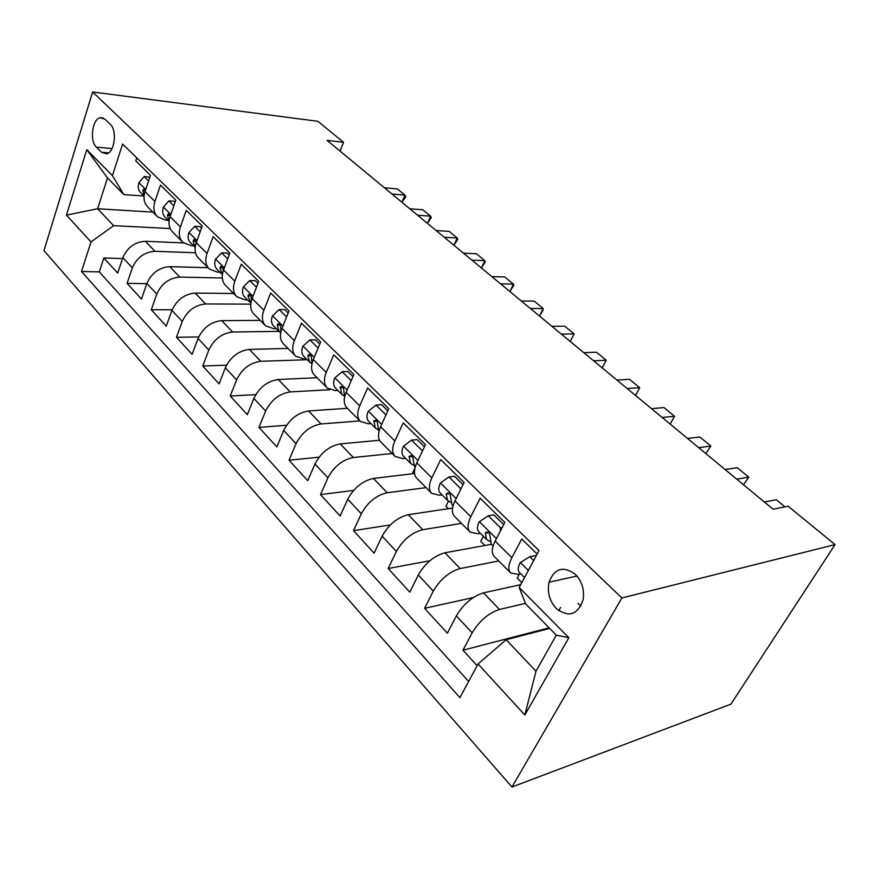 <?xml version="1.0" encoding="UTF-8"?>
<svg xmlns="http://www.w3.org/2000/svg" width="879" height="879" viewBox="0 0 879 879"><rect width="100%" height="100%" fill="white"/><g stroke="black" fill="none" stroke-linecap="round" stroke-linejoin="round"><path stroke-width="1.32" d="M575.36 574.339C563.274 565.604 554.495 568.23 549.034 582.217C547.09 592.226 549.507 601.005 556.275 608.565C568.889 617.904 577.855 614.882 583.184 599.522C584.524 589.721 581.92 581.327 575.36 574.339M621.892 597.94L835.05 544.617L730.889 704.167L511.963 787.024L43.95 250.625L92.636 91.976L621.892 597.94L511.963 787.024M537.157 554.067L521.752 538.981L511.853 557.715L495.163 541.057C491.625 548.243 491.328 553.374 494.262 556.44L510.391 572.712M495.163 541.057L504.832 522.412L480.132 498.217L470.792 516.731L454.97 500.942C451.641 508.062 451.509 513.226 454.597 516.434L469.858 531.828M454.97 500.942L464.101 482.505L440.676 459.563L431.853 477.879L416.844 462.892C413.701 469.935 413.734 475.121 416.932 478.44L431.391 493.031M416.844 462.892L425.469 444.664L403.23 422.876L394.88 440.972L380.607 426.733C377.64 433.699 377.816 438.896 381.123 442.324L394.847 456.168M380.607 426.733L388.771 408.713L367.631 388.002L359.72 405.889L346.139 392.331C343.348 399.22 343.645 404.428 347.04 407.944L360.082 421.096M346.139 392.331L353.885 374.531L333.756 354.819L326.252 372.487L313.309 359.566C310.672 366.389 311.078 371.586 314.561 375.19L326.955 387.694M313.309 359.566L320.659 341.986L301.475 323.197L294.355 340.645L282.005 328.328C279.5 335.064 280.027 340.261 283.565 343.931L295.377 355.841M282.005 328.328L288.982 310.957L270.677 293.026L263.909 310.265L252.119 298.508C249.746 305.167 250.361 310.353 253.965 314.078L265.227 325.428M252.119 298.508L258.756 281.346L241.275 264.227L234.836 281.247L223.563 270.007C221.31 276.588 222.013 281.763 225.672 285.532L236.407 296.366M223.563 270.007L229.88 253.064L213.157 236.682L207.026 253.504L196.248 242.736C194.105 249.24 194.885 254.405 198.588 258.217L208.839 268.556M196.248 242.736L202.258 226.013L186.26 210.334L180.415 226.947L170.087 216.641C168.054 223.068 168.911 228.199 172.636 232.045L182.447 241.934M170.087 216.641L175.822 200.104L160.494 185.095L154.913 201.5C152.946 207.883 153.836 213.004 157.594 216.86L165.768 220.211L168.23 220.354M183.491 242.912L145.365 241.285C134.883 241.901 127.378 247.362 122.862 257.668L117.687 273.072L103.865 257.986L122.555 258.569M195.479 252.789L155.001 251.306C144.486 251.987 136.937 257.503 132.344 267.864L127.081 283.346L146.815 283.664M127.081 283.346L141.475 299.058L146.881 283.467C151.573 273.028 159.198 267.425 169.757 266.645L207.982 267.699M233.572 293.498L195.171 293.081C184.546 294.036 176.8 299.794 171.932 310.375L166.263 326.142L151.265 309.76L172.163 309.771M260.228 320.385L221.684 320.637C210.993 321.791 203.126 327.724 198.061 338.437L192.116 354.38L176.47 337.294L198.687 336.921M288.037 348.436L249.361 349.424C238.616 350.776 230.606 356.885 225.343 367.752L219.113 383.87L202.774 366.027L226.518 365.181M317.055 377.706L278.291 379.497C267.491 381.09 259.349 387.375 253.866 398.385L247.318 414.679L230.243 396.022L255.756 394.616M347.381 408.296L308.551 410.965C297.706 412.8 289.422 419.283 283.708 430.435L276.83 446.906L258.964 427.392L286.554 425.26M379.552 440.247L340.239 443.906C329.35 446.016 320.923 452.707 314.968 464.002L307.727 480.659L289.015 460.222L319.077 457.179M414.58 473.506L373.454 478.451C362.533 480.846 353.962 487.768 347.743 499.206L340.107 516.028L320.494 494.602L353.567 490.405M452.564 508.062L408.317 514.698C397.374 517.412 388.65 524.565 382.145 536.157L374.102 553.155L353.512 530.663L390.342 524.939M491.339 544.31L444.95 552.781C433.995 555.847 425.106 563.252 418.305 574.998L409.812 592.16L388.166 568.515L429.875 560.736M520.676 584.7L483.494 592.853C472.539 596.303 463.486 603.972 456.355 615.871L447.378 633.188L424.601 608.323L473.232 597.566M511.853 557.715C508.227 564.933 507.853 570.042 510.732 573.053L518.269 574.317L520.753 573.8M470.792 516.731C467.375 523.884 467.188 529.026 470.21 532.18L477.901 533.762L480.395 533.333M485.68 532.421L488.065 532.004M431.853 477.879C428.644 484.944 428.611 490.13 431.765 493.405L439.566 495.262L442.071 494.91M394.88 440.972C391.847 447.971 391.968 453.168 395.231 456.553L403.131 458.651L405.648 458.388M359.72 405.889C356.863 412.811 357.116 418.019 360.478 421.502L368.455 423.821L370.971 423.623M326.252 372.487C323.549 379.332 323.922 384.541 327.362 388.1L335.404 390.628L337.921 390.485M294.355 340.645C291.795 347.414 292.278 352.622 295.794 356.259L303.881 358.962L306.386 358.874M263.909 310.265C261.492 316.956 262.063 322.153 265.645 325.856L273.776 328.713L276.281 328.68M234.836 281.247C232.539 287.862 233.21 293.048 236.836 296.794L244.988 299.794L247.482 299.816M207.026 253.504C204.851 260.041 205.598 265.205 209.279 268.996L217.443 272.127L219.926 272.193M180.415 226.947C178.349 233.407 179.173 238.55 182.887 242.384L191.062 245.626L193.534 245.724M340.041 151.089L343.535 142.31L327.076 140.365L773.102 509.227L788.144 506.227L835.05 544.617M96.349 147.101L101.47 152.232L106.667 153.847C114.611 152.364 117.357 130.334 110.293 124.313L105.084 119.258L100.338 117.687C92.295 118.775 89.328 140.893 96.349 147.101L111.996 148.628M549.683 628.408L506.172 639.725L535.992 671.193L556.308 635.154L525.653 603.928L519.192 587.458L539.036 550.573L122.599 144.035L112.413 175.635L123.851 194.589L143.936 195.995M519.192 587.458L568.834 637.704L524.84 715.012L478.033 663.975L459.915 697.662L81.505 271.479L91.02 241.945L66.43 215.124L86.779 149.683L112.413 175.635M525.433 603.368L499.47 609.477L483.494 592.853M498.745 560.967L460.135 568.559L444.95 552.781M461.508 523.401L422.755 529.696L408.317 514.698M426.029 487.625L387.199 492.734L373.454 478.451M392.199 453.498L353.336 457.53L340.239 443.906M359.896 420.92L321.055 423.953L308.551 410.965M329.845 389.738L290.235 391.913L278.291 379.497M307.243 359.731L260.788 361.291L249.361 349.424M278.94 331.361L232.616 332.009L221.684 320.637M250.757 304.145L205.642 303.958L195.171 293.081M222.299 277.984L179.799 277.083L169.757 266.645M103.865 257.986L99.294 271.897L468.628 681.467M499.47 609.477C488.526 613.081 479.418 620.871 472.144 632.825L462.947 650.207L477.121 665.678M424.601 608.323L433.292 591.095C440.225 579.294 449.169 571.779 460.135 568.559M388.166 568.515L396.385 551.463C403.011 539.805 411.801 532.553 422.755 529.696M353.512 530.663L361.302 513.775C367.631 502.272 376.267 495.251 387.199 492.734M320.494 494.602L327.889 477.879C333.943 466.529 342.425 459.739 353.336 457.53M289.015 460.222L296.036 443.675C301.849 432.468 310.177 425.897 321.055 423.953M258.964 427.392L265.645 411.031C271.215 399.967 279.412 393.594 290.235 391.913M230.243 396.022L236.605 379.838C241.956 368.916 250.01 362.741 260.788 361.291M202.774 366.027L208.828 350.007C213.971 339.239 221.904 333.24 232.616 332.009M176.47 337.294L182.25 321.45C187.194 310.825 194.995 304.991 205.642 303.958M151.265 309.76L156.781 294.091C161.538 283.598 169.207 277.929 179.799 277.083M136.783 157.89L135.795 160.901L150.485 175.295L145.013 191.611C143.09 197.973 144.002 203.082 147.76 206.95L157.143 216.421M123.851 194.589L107.502 177.943L97.613 208.752L113.644 225.661L91.02 241.945M152.88 212.114L97.613 208.752L66.43 215.124M170.163 228.551L113.644 225.661M343.535 142.31L317.868 121.302L92.636 91.976M99.294 271.897L81.505 271.479M462.947 650.207L549.111 627.826M413.569 473.627L412.712 472.759L415.02 467.881M448.367 508.699L445.939 506.249L448.51 501.052M484.889 545.485L480.736 541.31L483.329 536.267M521.774 582.656L517.204 578.052L519.324 574.097M577.975 603.236L580.887 606.114M558.769 610.718L560.56 607.51M478.033 663.975L506.172 639.725M107.502 177.943L86.779 149.683M568.834 637.704L556.308 635.154M524.84 715.012L535.992 671.193M148.606 180.909L144.156 176.514L138.816 182.92C137.662 187.018 138.311 190.314 140.772 192.82L144.068 196.127M149.848 177.195L144.156 176.514M145.31 190.721L143.585 189.271L142.816 190.809L144.09 195.874M402.044 201.796L405.263 197.775L405.735 196.654L404.9 195.083L402.044 201.796L401.285 201.741M384.376 187.754L397.374 188.908L404.9 195.083L391.913 193.984M173.844 205.796L168.878 200.895L163.307 207.312C162.088 211.443 162.692 214.762 165.131 217.256L169.065 221.189M175.152 202.038L174.372 201.269L168.878 200.895M170.273 216.102L168.197 213.916L167.439 215.421L169.076 221.112M427.623 222.936L431.303 217.651L430.589 216.146L427.623 222.936L426.864 222.892M409.801 208.784L422.788 209.751L430.589 216.146L417.613 215.234M200.192 231.759L194.666 226.321L188.831 232.737C187.546 236.912 188.117 240.242 190.534 242.714L195.149 247.351L193.127 241.077L193.841 239.626C195.094 239.352 195.885 240.396 196.237 242.747M201.555 227.958L200.181 226.617L194.666 226.321M454.124 244.845L457.794 239.396L457.212 237.989L454.124 244.845L453.366 244.812M436.16 230.573L449.125 231.353L457.212 237.989L444.247 237.275M227.705 258.887L221.574 252.855L215.476 259.261C214.113 263.491 214.641 266.831 217.025 269.282L221.904 274.16M229.133 255.042L227.123 253.053L221.574 252.855M223.244 270.93C223.2 267.787 222.321 266.293 220.596 266.469L219.926 267.864L222.398 274.644M481.593 267.557L485.263 261.942L484.812 260.623L481.593 267.557L480.846 267.535M463.486 253.185L476.429 253.745L484.812 260.623L471.891 260.129M256.47 287.257L249.691 280.577L243.307 286.972C241.868 291.257 242.329 294.608 244.692 297.025L249.801 302.134M257.976 283.357L255.262 280.676L249.691 280.577M251.35 300.871L251.372 299.278C251.416 295.871 250.471 294.278 248.537 294.52L247.933 295.838L250.889 303.068M510.106 291.125L513.754 285.323L513.457 284.126L510.106 291.125L509.359 291.114M491.855 276.643L504.744 276.984L513.457 284.126L500.58 283.851M286.576 316.934L279.104 309.562L272.402 315.946C270.886 320.275 271.281 323.626 273.611 326.01L278.973 331.383M288.169 312.99L284.675 309.562L279.104 309.562M280.928 331.713L280.808 328.691C280.84 325.065 279.819 323.461 277.742 323.879L277.204 325.087L279.258 331.669L280.709 332.745M539.717 315.594L542.761 310.781L543.2 308.518L539.717 315.594L538.97 315.594M521.324 301.003L534.157 301.101L543.2 308.518L530.389 308.496M318.132 348.04L309.88 339.909L302.848 346.271C301.244 350.644 301.585 354.006 303.87 356.347L309.496 361.983M319.802 344.041L315.473 339.799L309.88 339.909M312.001 363.675L311.627 359.478C311.627 355.621 310.518 354.006 308.298 354.633L307.859 355.709L309.782 362.269L311.968 363.818M570.471 341.019L574.108 333.877L570.471 341.019L569.735 341.041M551.946 326.329L564.703 326.164L574.108 333.877L561.362 334.119M351.215 380.662L342.14 371.707L334.745 378.036C333.042 382.464 333.317 385.815 335.558 388.111L341.47 394.045M352.973 376.619L347.732 371.476L342.14 371.707M344.634 396.923L343.92 391.748C343.887 387.617 342.678 386.002 340.305 386.881L341.744 394.319L344.238 396.044M602.456 367.455L606.246 360.236L602.456 367.455L601.719 367.499M583.799 352.666L596.467 352.215L606.246 360.236L593.6 360.775M385.969 414.921L375.981 405.076L368.202 411.35C366.4 415.822 366.598 419.184 368.773 421.426L375.003 427.666M387.826 410.823L381.585 404.692L375.981 405.076M378.937 431.589L377.805 425.601C377.706 421.173 376.399 419.558 373.883 420.744L375.278 427.93L377.97 429.754M627.166 388.54L639.703 387.683L635.748 394.968L635.012 395.023M616.948 380.091L629.518 379.332L639.703 387.683M422.502 450.938L411.526 440.126L403.34 446.334C401.428 450.861 401.527 454.212 403.648 456.388L410.207 462.969M424.458 446.796L417.129 439.588L411.526 440.126M415.042 467.804L413.383 461.156C413.207 456.399 411.79 454.806 409.153 456.344L410.471 463.222L413.405 465.145M662.14 417.459L674.545 416.261L670.413 423.623L669.688 423.7M651.493 408.658L663.942 407.559L674.545 416.261M460.387 490.01L460.508 488.416L448.916 476.978L440.269 483.12C438.247 487.691 438.247 491.02 440.302 493.13L447.224 500.074M463.035 484.659L454.498 476.275L448.916 476.978M453.037 505.908L452.048 504.909L450.817 498.547C450.52 493.449 449.004 491.866 446.257 493.811L447.477 500.327L450.674 502.348M698.618 447.631L710.869 446.06L705.837 453.597M687.51 438.445L699.816 436.984L710.869 446.06M460.508 488.416L461.222 488.317M500.228 531.29L500.503 527.839L488.284 515.797L479.154 521.84C477 526.455 476.901 529.773 478.868 531.795L486.175 539.135M503.711 524.587L493.844 514.907L488.284 515.797M493.086 546.046L491.229 544.2L490.273 537.706C489.768 532.465 488.142 530.927 485.384 533.092L486.417 539.376L489.922 541.508M736.701 479.121L748.776 477.154L743.546 484.779M725.098 469.529L737.228 467.683L748.776 477.154M500.503 527.839L502.162 527.565M533.674 560.549L529.795 556.726L520.148 562.659C517.841 567.318 517.632 570.603 519.5 572.537L524.521 577.569M535.97 556.264L535.322 555.627L529.795 556.726M764.367 501.997L776.3 499.733L784.991 506.853M155.001 251.306L145.365 241.285M132.344 267.864L122.862 257.668M472.144 632.825L456.355 615.871M433.292 591.095L418.305 574.998M396.385 551.463L382.145 536.157M361.302 513.775L347.743 499.206M327.889 477.879L314.968 464.002M296.036 443.675L283.708 430.435M265.645 411.031L253.866 398.385M236.605 379.838L225.343 367.752M208.828 350.007L198.061 338.437M182.25 321.45L171.932 310.375M156.781 294.091L146.881 283.467M154.913 201.5L145.013 191.611M108.578 152.902L101.47 152.232M145.727 189.512L138.948 182.766M145.222 190.985L142.816 190.809M170.823 214.498L163.439 207.147M170.13 215.575L167.439 215.421M197.017 240.582L188.974 232.572M195.907 241.198L193.127 241.077M224.376 267.82L215.63 259.107M222.816 267.941L219.926 267.864M252.976 296.289L243.461 286.818M250.911 295.871L247.933 295.838M282.906 326.087L272.567 315.792M280.28 325.065L277.204 325.087M314.253 357.303L303.013 346.106M311.012 355.61L307.859 355.709M347.139 390.034L334.921 377.871M343.206 387.617L339.964 387.793M381.662 424.403L368.389 411.196M376.959 421.184L373.652 421.448M417.954 460.541L403.538 446.18M412.383 456.432L409.021 456.794M456.146 498.569L440.489 482.967M449.598 493.493L446.224 493.954M496.415 538.651L479.385 521.697M488.757 532.509L485.384 533.092M528.345 570.449L520.379 562.516M576.932 576.02L549.034 582.217M103.337 118.039L100.338 117.687M144.31 189.326L143.585 189.271M169.043 213.971L168.197 213.916M194.83 239.67L193.841 239.626M221.772 266.502L220.596 266.469M249.911 294.542L248.537 294.52M279.357 323.868L277.742 323.879M310.188 354.578L308.298 354.633M342.502 386.771L340.305 386.881M376.41 420.547L373.883 420.744M412.031 456.036L409.153 456.344M449.477 493.361L446.257 493.811"/></g></svg>
